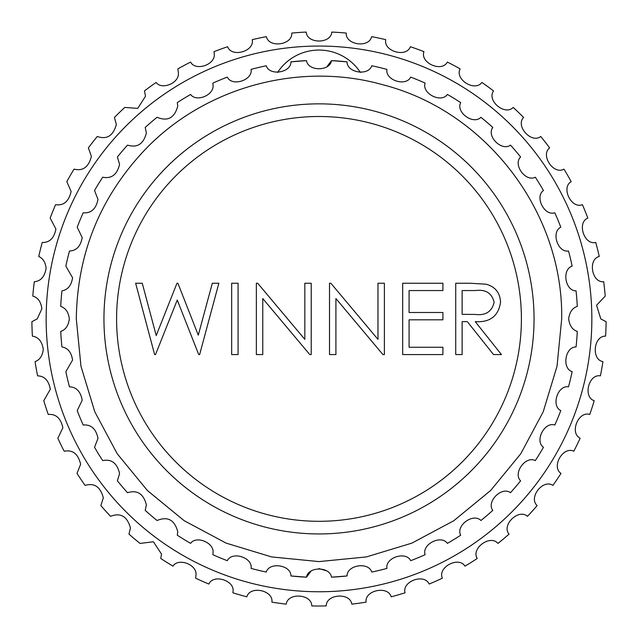 <?xml version="1.0" encoding="UTF-8"?>
<svg xmlns="http://www.w3.org/2000/svg" width="638" height="638" viewBox="0 0 638 638"><rect width="100%" height="100%" fill="white"/><g stroke="black" fill="none" stroke-linecap="round" stroke-linejoin="round"><path stroke-width="0.96" d="M277.578 72.469A49.485 49.485 0 0 1 360.422 72.469M327.055 66.543L331.497 60.626L347.056 61.846A258.581 258.581 0 0 0 331.497 60.626C329.982 71.44 308.026 71.464 306.503 60.626A258.581 258.581 0 0 0 290.944 61.846C291.135 72.772 269.459 76.225 266.253 65.762A258.581 258.581 0 0 0 251.077 69.406C252.975 80.157 232.104 86.967 227.303 77.126A258.581 258.581 0 0 0 212.885 83.1L212.956 84.535C215.022 94.839 196.225 102.686 190.61 94.448A258.581 258.581 0 0 0 177.3 102.606L177.763 106.099C174.565 117.95 167.674 121.683 157.076 117.296A258.581 258.581 0 0 0 145.209 127.433L146.381 132.903C143.582 144.021 137.298 148.088 127.528 145.113A258.581 258.581 0 0 0 117.392 156.98L119.569 164.293C117.161 174.653 111.538 178.951 102.702 177.204A258.581 258.581 0 0 0 94.544 190.507L98.005 199.487C95.987 209.033 91.059 213.467 83.195 212.781A258.581 258.581 0 0 0 77.222 227.2L82.206 237.623C80.595 246.3 76.361 250.75 69.502 250.981A258.581 258.581 0 0 0 65.858 266.158L72.573 277.753C71.352 285.497 67.811 289.859 61.95 290.84A258.581 258.581 0 0 0 60.722 306.407C65.594 307.979 68.465 312.141 69.335 318.904C68.473 325.651 65.602 329.822 60.722 331.401A258.581 258.581 0 0 0 61.95 346.96C67.811 347.941 71.352 352.304 72.573 360.047L65.858 371.651A258.581 258.581 0 0 0 69.502 386.827C76.361 387.051 80.595 391.501 82.206 400.185L77.222 410.601A258.581 258.581 0 0 0 83.195 425.02C91.051 424.334 95.987 428.768 98.005 438.322L94.544 447.294A258.581 258.581 0 0 0 102.702 460.604C111.53 458.85 117.153 463.156 119.569 473.516L117.392 480.829A258.581 258.581 0 0 0 127.528 492.695C137.29 489.713 143.574 493.78 146.381 504.897L145.209 510.368A258.581 258.581 0 0 0 157.076 520.504C167.674 516.126 174.573 519.858 177.763 531.709L177.3 535.202A258.581 258.581 0 0 0 190.61 543.353C196.209 535.122 215.03 542.97 212.956 553.274L212.885 554.701A258.581 258.581 0 0 0 227.303 560.674C232.088 550.857 252.975 557.62 251.077 568.402A258.581 258.581 0 0 0 266.253 572.047C269.443 561.6 291.127 565.013 290.944 575.955L306.503 577.183L290.944 575.955A258.581 258.581 0 0 0 306.503 577.183L310.945 571.265M116.594 318.904A202.406 202.406 0 0 0 319 521.31A202.406 202.406 0 0 0 521.405 318.904A202.406 202.406 0 0 0 319 116.499A202.406 202.406 0 0 0 116.594 318.904M534.054 318.904A215.054 215.054 0 0 0 319 103.85A215.054 215.054 0 0 0 103.946 318.904A215.054 215.054 0 0 0 319 533.95A215.054 215.054 0 0 0 534.054 318.904M306.503 577.183C308.018 566.361 329.974 566.337 331.497 577.183L347.056 575.955C346.865 565.037 368.541 561.576 371.747 572.047A258.581 258.581 0 0 0 386.923 568.402C385.025 557.644 405.896 550.841 410.697 560.674A258.581 258.581 0 0 0 425.115 554.701C421.559 544.374 441.105 534.389 447.39 543.353A258.581 258.581 0 0 0 460.7 535.202C455.572 525.56 473.316 512.633 480.924 520.504A258.581 258.581 0 0 0 492.791 510.368C486.212 501.651 501.723 486.108 510.472 492.695A258.581 258.581 0 0 0 520.608 480.829C512.745 473.244 525.632 455.468 535.298 460.604A258.581 258.581 0 0 0 543.456 447.294C534.5 441.033 544.445 421.463 554.805 425.02A258.581 258.581 0 0 0 560.778 410.601C550.953 405.816 557.716 384.929 568.498 386.827A258.581 258.581 0 0 0 572.142 371.651C561.695 368.461 565.109 346.777 576.05 346.96A258.581 258.581 0 0 0 577.278 331.401C572.406 329.83 569.535 325.659 568.665 318.904C569.527 312.149 572.398 307.987 577.278 306.407A258.581 258.581 0 0 0 576.05 290.84C565.132 291.04 561.671 269.364 572.142 266.158A258.581 258.581 0 0 0 568.498 250.981C557.74 252.879 550.937 232.009 560.778 227.2A258.581 258.581 0 0 0 554.805 212.781C544.477 216.346 534.485 196.791 543.456 190.507A258.581 258.581 0 0 0 535.298 177.204C525.656 182.332 512.737 164.588 520.608 156.98A258.581 258.581 0 0 0 510.472 145.113C501.747 151.684 486.204 136.181 492.791 127.433A258.581 258.581 0 0 0 480.924 117.296C473.34 125.16 455.564 112.272 460.7 102.606A258.581 258.581 0 0 0 447.39 94.448C441.129 103.396 421.559 93.451 425.115 83.1A258.581 258.581 0 0 0 410.697 77.126C405.912 86.943 385.025 80.189 386.923 69.406A258.581 258.581 0 0 0 371.747 65.762C368.557 76.209 346.873 72.796 347.056 61.846M442.916 354.569L402.682 354.569L402.682 283.24L442.916 283.24L442.916 290.553L409.078 290.553L409.078 312.5L442.916 312.5L442.916 319.813L409.078 319.813L409.078 347.255L442.916 347.255L442.916 354.569M262.76 298.552L262.76 354.569L256.356 354.569L256.356 283.24L257.696 283.24L304.828 339.376L304.828 283.24L311.224 283.24L311.224 354.569L309.773 354.569L262.76 298.552M155.528 354.569L154.611 354.569L135.639 283.24L142.258 283.24L156.214 335.548L176.981 283.24L177.906 283.24L198.282 335.189L212.318 283.24L218.858 283.24L199.63 354.569L198.713 354.569L177.252 300.012L155.528 354.569M238.062 354.569L231.666 354.569L231.666 283.24L238.062 283.24L238.062 354.569M335.915 298.552L335.915 354.569L329.519 354.569L329.519 283.24L330.859 283.24L377.983 339.376L377.983 283.24L384.387 283.24L384.387 354.569L382.928 354.569L335.915 298.552M462.119 354.569L455.723 354.569L455.723 283.24L469.999 283.24L486.156 284.205C495.327 286.781 500.12 292.818 500.535 302.316C498.406 316.137 489.976 322.581 475.238 321.648L501.444 354.569L493.533 354.569L467.327 321.648L462.119 321.648L462.119 354.569M290.944 61.846L306.503 60.626M347.056 575.955L331.497 577.183A258.581 258.581 0 0 0 347.056 575.955M326.321 570.747L319 568.57M475.493 290.553L462.119 290.553L462.119 314.327L475.182 314.43C485.606 315.714 491.914 311.671 494.131 302.3C491.898 293.129 485.685 289.221 475.493 290.553M232.958 592.056C235.462 580.652 213.355 573.562 208.865 584.049A287.116 287.116 0 0 1 195.651 578.172L195.906 575.556C197.9 564.606 178.146 557.421 173.034 566.145A287.116 287.116 0 0 1 160.768 558.481L161.518 554.071L153.383 541.758L140.041 543.424A287.116 287.116 0 0 1 128.964 534.126L130.455 528.001C127.201 516.309 120.558 512.418 110.541 516.333A287.116 287.116 0 0 1 100.86 505.583L103.316 497.863C100.453 486.834 94.376 482.679 85.093 485.398A287.116 287.116 0 0 1 77.007 473.412L80.635 464.241C78.179 453.921 72.692 449.583 64.199 451.225A287.116 287.116 0 0 1 57.859 438.226L62.859 427.795C60.801 418.225 55.937 413.791 48.257 414.477A287.116 287.116 0 0 1 43.791 400.72L50.33 389.228C48.671 380.471 44.429 376.021 37.594 375.862A287.116 287.116 0 0 1 35.082 361.618C39.763 359.936 42.499 355.821 43.288 349.289C42.012 341.394 38.384 337.016 32.402 336.146A287.116 287.116 0 0 1 31.9 321.696L37.211 318.904L41.869 308.76C40.936 301.758 37.913 297.539 32.793 296.096A287.116 287.116 0 0 1 34.308 281.709C40.704 281.191 44.636 276.764 46.111 268.431C45.465 262.354 43.017 258.374 38.751 256.484A287.116 287.116 0 0 1 42.252 242.448C49.501 242.703 54.055 238.253 55.921 229.074L50.171 218.084A287.116 287.116 0 0 1 55.586 204.678C63.672 205.835 68.848 201.433 71.113 191.48L66.815 181.655A287.116 287.116 0 0 1 74.048 169.126C82.94 171.303 88.722 167.044 91.393 156.358L88.371 147.888A287.116 287.116 0 0 1 97.279 136.492C106.929 139.802 113.293 135.774 116.355 124.402L114.417 117.456A287.116 287.116 0 0 1 124.817 107.415L137.712 108.396L145.528 96.226L144.443 90.947A287.116 287.116 0 0 1 156.143 82.446C161.47 90.309 180.076 83.131 178.337 72.389L177.866 68.872A287.116 287.116 0 0 1 190.634 62.085C195.451 71.671 216.386 64.526 214.145 53.353L214.041 51.662A287.116 287.116 0 0 1 227.63 46.718C231.642 57.946 254.793 51.343 252.249 39.66A287.116 287.116 0 0 1 266.397 36.645C268.813 48.328 292.659 45.011 291.765 33.08A287.116 287.116 0 0 1 306.192 32.075C306.958 43.982 331.026 44.014 331.808 32.075A287.116 287.116 0 0 1 346.235 33.08C345.333 44.979 369.171 48.36 371.603 36.645A287.116 287.116 0 0 1 385.751 39.66C383.199 51.311 406.334 57.978 410.37 46.718A287.116 287.116 0 0 1 423.959 51.662C419.82 62.851 441.799 72.668 447.366 62.085A287.116 287.116 0 0 1 460.134 68.872C454.471 79.375 474.871 92.159 481.857 82.446A287.116 287.116 0 0 1 493.557 90.947C486.491 100.557 504.913 116.06 513.183 107.415A287.116 287.116 0 0 1 523.583 117.456C515.249 125.989 531.334 143.909 540.721 136.492A287.116 287.116 0 0 1 549.629 147.888C540.187 155.186 553.617 175.163 563.952 169.126A287.116 287.116 0 0 1 571.185 181.655C560.818 187.556 571.345 209.208 582.414 204.678A287.116 287.116 0 0 1 587.829 218.084C576.744 222.495 584.153 245.399 595.748 242.448A287.116 287.116 0 0 1 599.249 256.484C587.654 259.299 591.801 283.017 603.692 281.709A287.116 287.116 0 0 1 605.207 296.096L596.586 305.275L600.789 318.904L606.1 321.696A287.116 287.116 0 0 1 605.598 336.146C593.675 335.66 591.123 359.601 602.918 361.618A287.116 287.116 0 0 1 600.406 375.862C588.675 373.724 582.813 397.075 594.209 400.72A287.116 287.116 0 0 1 589.743 414.477C578.419 410.72 569.367 433.035 580.141 438.226A287.116 287.116 0 0 1 573.801 451.225C563.115 445.938 551.049 466.769 560.993 473.412A287.116 287.116 0 0 1 552.907 485.398C543.058 478.675 528.208 497.624 537.14 505.583A287.116 287.116 0 0 1 527.459 516.333C518.638 508.303 501.301 524.994 509.036 534.126A287.116 287.116 0 0 1 497.959 543.424C490.343 534.245 470.844 548.361 477.232 558.481A287.116 287.116 0 0 1 464.966 566.145C458.706 555.993 437.429 567.262 442.349 578.172A287.116 287.116 0 0 1 429.135 584.049C424.35 573.131 401.717 581.33 405.066 592.814A287.116 287.116 0 0 1 391.166 596.801C387.944 585.317 364.386 590.286 366.108 602.128A287.116 287.116 0 0 1 351.785 604.138C350.19 592.319 326.178 593.962 326.233 605.925A287.116 287.116 0 0 1 311.767 605.925C311.838 593.994 287.826 592.279 286.215 604.138A287.116 287.116 0 0 1 271.892 602.128C273.622 590.325 250.08 585.285 246.834 596.801A287.116 287.116 0 0 1 232.934 592.814L232.958 592.056M591.849 318.904A272.849 272.849 0 0 0 319 46.056A272.849 272.849 0 0 0 46.151 318.904A272.849 272.849 0 0 0 319 591.753A272.849 272.849 0 0 0 591.849 318.904M76.305 318.904C77.214 253.733 100.014 197.437 144.714 150.01C204.535 87.087 299.525 61.096 383.039 84.814C486.26 111.251 563.426 212.366 561.695 318.904L557.03 366.252L543.217 411.781L520.783 453.746L490.606 490.518L453.825 520.704L411.869 543.129L366.34 556.934L318.992 561.6L271.644 556.934L226.123 543.121L184.167 520.696L147.386 490.51L117.209 453.738L94.783 411.773L80.97 366.252L76.305 318.904"/></g></svg>
